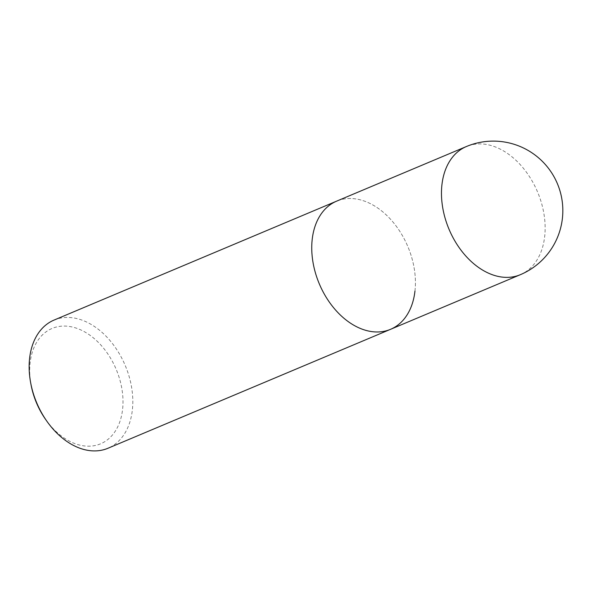 <?xml version="1.0" encoding="UTF-8"?>
<svg xmlns="http://www.w3.org/2000/svg" width="592" height="592" viewBox="0 0 592 592"><rect width="100%" height="100%" fill="white"/><g stroke="black" fill="none" stroke-linecap="round" stroke-linejoin="round"><path stroke-width="0.44" stroke-dasharray="2.96 2.22" d="M54.005 320.102A69.523 48.033 -112.8 0 1 109.328 339.778A69.523 48.033 -112.8 0 1 132.356 410.027A69.523 48.033 -112.8 0 1 107.951 448.262M45.421 419.151A62.574 43.231 67.2 0 0 92.626 445.939A62.574 43.231 67.2 0 0 122.588 409.39A62.574 43.231 67.2 0 0 82.562 330.758A62.574 43.231 67.2 0 0 30.103 362.866A62.574 43.231 67.2 0 0 31.117 385.17M414.962 291.086A69.523 48.033 67.2 0 0 391.934 220.831A69.523 48.033 67.2 0 0 336.619 201.154A69.523 48.033 67.2 0 1 391.934 220.831A69.523 48.033 67.2 0 1 414.962 291.086A69.523 48.033 67.2 0 1 390.557 329.315M520.279 274.718A69.523 48.033 67.2 0 0 544.684 236.489A69.523 48.033 67.2 0 0 521.656 166.234A69.523 48.033 67.2 0 0 466.333 146.557"/><path stroke-width="0.89" d="M466.333 146.557A69.523 48.033 67.2 0 0 441.928 184.793A69.523 48.033 67.2 0 0 464.957 255.048A69.523 48.033 67.2 0 0 520.279 274.718A69.523 69.523 0 0 0 562.4 218.389A69.523 69.523 0 0 0 466.333 146.557L336.619 201.154A69.523 48.033 67.2 0 0 312.206 239.39A69.523 48.033 67.2 0 0 335.235 309.646A69.523 48.033 67.2 0 0 390.557 329.315L107.951 448.262A69.523 48.033 -112.8 0 1 46.62 420.868A69.523 48.033 -112.8 0 1 30.725 383.113A69.523 48.033 -112.8 0 1 29.6 358.338A69.523 48.033 -112.8 0 1 54.005 320.102L336.619 201.154A69.523 48.033 67.2 0 0 312.206 239.39A69.523 48.033 67.2 0 0 335.235 309.646A69.523 48.033 67.2 0 0 390.557 329.315A69.523 48.033 67.2 0 0 414.962 291.086M30.725 383.113L31.117 385.17A62.574 43.231 67.2 0 0 45.421 419.151L46.62 420.868M390.557 329.315L520.279 274.718"/></g></svg>
